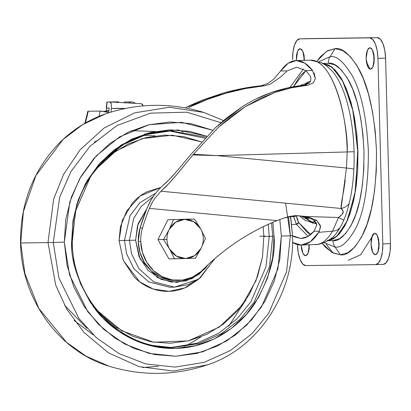 <?xml version="1.0" encoding="UTF-8"?>
<svg xmlns="http://www.w3.org/2000/svg" width="411" height="411" viewBox="0 0 411 411"><rect width="100%" height="100%" fill="white"/><g stroke="black" fill="none" stroke-linecap="round" stroke-linejoin="round"><path stroke-width="0.62" d="M169.666 249.169A19.589 18.151 -90.8 0 1 166.979 239.443L163.511 239.531L169.666 249.169L163.511 239.531L157.968 239.613L167.929 219.736L194.424 219.063L200.578 228.701L205.413 238.354L201.092 248.28L195.451 258.231L174.5 258.822L169.666 249.169L174.5 258.822L168.952 258.899L157.968 239.613L168.952 258.899L195.451 258.231L201.092 248.28L205.413 238.354L200.578 228.701A19.589 18.151 -90.8 0 1 203.265 238.421A19.589 18.151 -90.8 0 1 201.092 248.28A19.589 18.151 -90.8 0 1 185.633 258.514A19.589 18.151 -90.8 0 1 169.666 249.169L176.494 256.145L185.633 258.514L194.639 255.637L201.092 248.28A19.589 18.151 89.2 0 0 203.265 238.421A19.589 18.151 89.2 0 0 200.578 228.701L194.424 219.063L188.875 219.145L167.929 219.736L194.424 219.063L167.929 219.736L157.968 239.613L163.511 239.531L169.152 229.585L173.478 219.654L169.152 229.585A19.589 18.151 -90.8 0 1 184.611 219.351A19.589 18.151 -90.8 0 1 200.578 228.701L193.751 221.719L184.611 219.351L175.605 222.228L169.152 229.585A19.589 18.151 89.2 0 0 166.979 239.443A19.589 18.151 89.2 0 0 169.666 249.169M169.152 229.585L163.511 239.531L166.979 239.443A19.589 18.151 -90.8 0 1 169.152 229.585M314.05 72.875L315.34 78.542L313.521 82.698L308.188 85.139L304.351 85.195L305.568 84.404L304.34 85.195L287.099 88.005L271.281 92.552L256.51 98.748M309.812 221.925L316.48 224.005L314.574 221.997L316.48 224.005L309.668 221.822M305.769 83.32L310.49 81.029L305.907 83.207M322.959 63.438L328.327 63.289L334.878 64.897L341.269 69.855L347.249 77.962L352.597 88.915L357.097 102.288L360.581 117.567L362.913 134.166L364.007 151.448L363.817 168.751L362.353 185.407L359.676 200.774L355.875 214.265L351.112 225.356L345.559 233.633L339.435 238.765L332.967 240.558A11.344 10.506 89.2 0 0 335.052 247.032C341.31 248.213 348.307 241.766 356.044 227.694C364.3 211.043 368.41 185.597 368.374 151.361C366.622 117.145 361.182 91.838 352.057 75.434C343.591 61.593 336.26 55.351 330.069 56.708A11.344 10.506 89.2 0 0 328.327 63.289L322.964 63.438L328.327 63.289C334.092 62.02 340.919 67.836 348.805 80.731C357.303 96.01 362.374 119.58 364.007 151.448C364.043 183.342 360.211 207.041 352.52 222.546C345.317 235.657 338.798 241.663 332.967 240.558C338.798 241.663 345.317 235.657 352.52 222.546C360.211 207.041 364.043 183.342 364.007 151.448C362.374 119.58 357.303 96.01 348.805 80.731C340.919 67.836 334.092 62.02 328.327 63.289L334.878 64.897L341.269 69.855L347.249 77.962L352.597 88.915L357.097 102.288L360.581 117.567L362.913 134.166L364.007 151.448L363.817 168.751L362.353 185.407L359.676 200.774L355.875 214.265L351.112 225.356L345.559 233.633L339.435 238.765L333.141 240.558L328.009 240.702M322.234 63.458L331.482 66.736L342.317 80.166L352.448 108.036L357.811 148.489L355.628 190.072L347.49 220.358L337.374 235.971L328.076 240.656L333.342 238.935L339.465 233.802L345.019 225.531L339.445 233.802L333.321 238.935L328.081 240.656M327.033 240.728L336.167 237.003L346.324 222.896L354.914 194.228L357.935 153.282L353.306 111.895L343.442 82.344L332.504 67.543L323.025 63.474L328.769 65.072L335.16 70.024L341.14 78.136L346.483 89.084L350.984 102.457L354.467 117.736L356.799 134.34L357.894 151.623L357.709 168.921L356.245 185.577L353.563 200.943L349.766 214.434L344.999 225.531L349.787 214.434L353.583 200.943L356.265 185.577L357.724 168.921L357.914 151.623L356.82 134.335L354.488 117.736L351.004 102.457L346.504 89.084L341.161 78.131L335.176 70.024L328.79 65.072L323.02 63.474M332.047 70.908L332.222 71.098A88.668 33.358 -91.6 0 1 354.077 151.731A88.668 33.358 88.4 0 1 353.881 169.147A88.668 33.358 88.4 0 1 349.109 203.758A88.668 33.358 88.4 0 1 343.915 219.849A88.668 33.358 88.4 0 1 340.375 227.098L336.999 232.23A88.668 33.358 -91.6 0 0 338.037 230.812A88.668 33.358 -91.6 0 0 340.375 227.098A12.371 10.044 -150.5 0 1 332.535 231.162L318.746 232.349L310.341 241.766L301.171 245.064A97.042 36.507 88.4 0 1 292.534 242.48L301.171 245.064A97.042 36.507 88.4 0 0 301.366 245.064A97.042 36.507 88.4 0 0 318.746 232.349L332.535 231.162L338.577 217.486L306.899 216.53L316.686 220.337L313.973 220.378C311.363 218.575 307.238 217.136 301.597 216.058L296.249 215.605M314.656 221.997L312.17 222.063L315.34 221.462L311.985 222.068A4.125 3.822 -90.8 0 1 308.106 218.056A4.125 3.822 89.2 0 0 311.98 222.068L305.409 220.527L299.218 215.765M309.36 82.904L308.394 82.93A4.125 3.822 89.2 0 0 305.137 85.082A4.125 3.822 -90.8 0 1 308.394 82.93L301.556 84.866L300.266 85.678M301.027 215.97L312.17 222.063M315.859 222.068L316.83 224.894L313.963 231.259L319.429 231.182L318.746 232.349L319.429 231.182L313.963 231.259L316.83 224.889L313.973 220.378L316.686 220.337L320.529 226.497L319.429 231.182L320.431 225.639L316.686 220.337L306.899 216.53L295.509 215.641L306.899 216.53L338.577 217.486A12.371 2.25 36.9 0 0 343.915 219.849A12.371 2.25 -143.1 0 1 338.577 217.486L342.579 213.807L343.329 212.451L342.548 210.196L341.079 208.48C340.935 206.039 341.777 200.321 343.601 191.331L345.23 180.049M300.996 238.467A90.441 34.026 -91.6 0 0 301.176 238.467A90.441 34.026 -91.6 0 0 313.963 231.259L307.659 236.602L300.996 238.467L292.519 235.791L294.245 236.793L300.996 238.467M151.428 199.289L146.876 208.413A206.913 191.706 89.2 0 0 140.064 228.007A39.959 37.026 89.2 0 0 138.25 241.529L140.732 241.493L142.447 252.426L146.876 262.444L153.678 270.762L162.335 276.752L172.183 279.942L182.453 280.097L192.363 277.199L201.143 271.471A39.959 37.026 -90.8 0 1 176.822 280.394A39.959 37.026 -90.8 0 1 140.732 241.493L138.25 241.529A39.959 37.026 89.2 0 0 174.341 280.43M309.17 83.104L309.164 83.109C310.932 81.27 311.291 78.912 310.248 76.03C311.312 78.855 310.952 81.214 309.17 83.104L304.351 85.195C293.362 86.274 282.336 88.725 271.281 92.552C261.576 95.938 251.953 100.623 242.418 106.619L226.939 117.68L215.718 127.41L190.771 154.567L176.478 171.618L169.327 179.453L162.576 185.798C166.655 182.371 171.289 177.644 176.478 171.618L190.771 154.567L215.718 127.41L242.418 106.619L247.597 103.49M296.054 60.581A92.275 34.714 88.4 0 0 280.682 70.959L273.793 79.097L268.131 83.325L260.841 85.817L241.802 88.617L222.854 93.189C236.233 89.403 248.896 86.942 260.841 85.817L264.679 85.76L270.289 84.193L280.908 76.754L270.289 84.193L264.679 85.76C252.852 86.849 240.009 89.321 226.153 93.179C213.89 96.606 201.447 101.353 188.824 107.42L207.149 99.498L226.153 93.179L245.377 88.581L264.679 85.76L260.841 85.817L268.131 83.325L273.793 79.097L280.682 70.959L287.325 70.862L296.603 67.173L305.887 70.6L310.248 76.03L305.887 70.6L312.53 70.502L305.887 70.6L296.603 67.173L287.325 70.862L280.682 70.959L288.173 63.268L296.249 60.581L304.638 63.037L312.53 70.502L315.34 78.542L313.521 82.698L308.188 85.139L304.351 85.195M222.854 93.189L204.108 99.488C202.618 99.858 196.566 102.503 185.942 107.43L222.854 93.189M280.908 76.754L286.57 71.499M152.789 201.416L149.357 208.377L277.014 220.615L284.001 217.989L277.014 220.615C262.917 226.266 249.482 233.376 236.71 241.935C223.938 250.499 212.086 260.343 201.143 271.471C223.24 249.081 248.532 232.128 277.014 220.615L149.357 208.377A206.913 191.706 89.2 0 0 142.545 227.971A39.959 37.026 89.2 0 0 140.732 241.493A39.959 37.026 -90.8 0 1 142.545 227.971L140.064 228.007L142.545 227.971A206.913 191.706 -90.8 0 1 149.357 208.377L151.736 203.301L154.603 198.559L160.963 191.218L168.556 183.84L176.571 174.783L193.489 154.243L218.482 127.235L231.696 116.066L245.326 106.603L259.582 98.758L274.738 92.496L290.906 87.923L308.188 85.139C296.922 86.264 285.773 88.714 274.738 92.496L245.326 106.603L218.482 127.235L193.489 154.243L216.936 155.61L192.944 154.916L190.802 157.531M162.576 185.798L158.22 190.031L153.93 195.446L150.051 201.698L146.876 208.413L140.064 228.007L138.25 241.529L139.961 252.462L144.389 262.475L151.197 270.798L159.853 276.788L169.697 279.978L176.165 280.436M284.001 217.989L289.698 216.417L295.509 215.641L284.001 217.989M296.249 60.581L310.305 60.186C328.774 58.773 346.365 102.565 347.218 151.942L216.936 155.61L347.218 151.942L346.452 168.022L216.936 155.61L346.452 168.022L347.218 151.942C348.543 128.838 335.782 59.801 310.305 60.186L296.429 60.576A92.275 34.714 88.4 0 1 312.53 70.502M184.806 164.862L176.571 174.783C170.817 181.677 165.612 187.154 160.963 191.218L341.079 208.48C344.392 210.812 343.56 213.818 338.577 217.486M315.042 244.673C321.582 244.524 327.413 240.024 332.535 231.162C327.413 240.024 321.582 244.524 315.042 244.673M293.444 86.731L300.456 75.326L305.933 70.635L293.449 86.726M310.639 234.547L307.423 232.585L298.612 222.454L297.276 219.531L296.31 215.724A2.06 0.714 -10.2 0 1 293.701 216.566L296.336 224.257L308.091 236.351L296.336 224.257L291.795 224.622L296.336 224.257L293.618 216.566L296.31 215.724L298.612 222.454A2.06 1.608 -32 0 1 296.336 224.257L298.612 222.454L310.644 234.542M316.48 224.005L316.753 224L316.48 224.005M303.369 68.956L290.063 87.373L303.369 68.956M154.603 198.559L160.963 191.218L341.079 208.48A12.371 10.635 -20.6 0 0 349.109 203.758A12.371 10.635 159.4 0 1 341.079 208.48L346.452 168.022A12.371 0.555 5.5 0 1 353.881 169.147A88.668 33.358 -91.6 0 0 354.077 151.731L347.218 151.942L354.077 151.731M290.716 216.592L293.618 216.566M301.951 216.114L308.106 218.056L301.977 216.114M305.137 217.63L308.933 220.502M312.596 223.322L311.944 222.068M332.535 231.162A12.371 10.044 29.5 0 0 340.375 227.098A88.668 33.358 -91.6 0 0 343.915 219.849A88.668 33.358 -91.6 0 0 349.109 203.758A88.668 33.358 -91.6 0 0 353.881 169.147A12.371 0.555 -174.5 0 0 346.452 168.022M192.944 154.916L216.936 155.61L193.489 154.243L192.944 154.916M103.587 111.509L108.874 110.513L103.587 111.509M108.447 112.655L108.838 112.768L108.447 112.655A6.597 0.663 -166.5 0 0 100.238 111.073L106.033 112.033L108.447 112.655L108.386 112.912L108.447 112.655M88.283 111.242L100.238 111.073L88.283 111.242L85.462 122.961L88.283 111.242L87.79 111.376M106.603 108.083L109.182 107.99L108.607 112.701L109.182 107.99L106.459 108.098L107.189 102.077L109.912 101.969L110.734 102.452L111.299 103.875L111.396 108.525L125.36 108.468A177.069 166.044 -92.2 0 0 111.396 108.525L110.96 112.105L111.396 108.525L111.299 103.875L109.912 101.969L118.687 101.841L107.333 102.072M104.692 111.735L108.817 110.955L104.692 111.735M98.969 116.344L100.238 111.073L98.969 116.344M143.218 105.894L142.345 104.224L141.446 103.742L143.218 105.894M109.177 108.006L107.929 108.042M129.105 102.303L131.874 101.907L134.885 102.853M106.459 108.098L107.189 102.077M366.422 61.938L370.162 69.264M374.354 233.227L360.642 254.835L348.199 260.276M328.327 63.289A11.344 10.506 -90.8 0 1 330.069 56.708L319.003 61.635L330.069 56.708C336.26 55.351 343.591 61.593 352.057 75.434C361.182 91.838 366.622 117.145 368.374 151.361C368.41 185.597 364.3 211.043 356.044 227.694C348.307 241.766 341.31 248.213 335.052 247.032L340.411 254.789C347.192 256.068 354.77 249.087 363.144 233.844C372.094 215.816 376.543 188.259 376.502 151.171C374.601 114.114 368.713 86.706 358.829 68.94C349.658 53.949 341.721 47.188 335.016 48.657L330.069 56.708L335.016 48.657L342.635 50.532L350.064 56.292L357.02 65.724L363.232 78.455L368.467 94.006L372.52 111.771L375.233 131.078L376.502 151.171L376.286 171.289L374.585 190.658L371.467 208.526L367.049 224.211L361.51 237.116L355.053 246.734L347.927 252.703L340.411 254.789L332.792 252.919L325.363 247.155L322.229 243.44L332.006 252.498L340.411 254.789L335.052 247.032L324.115 242.737L335.052 247.032A11.344 10.506 -90.8 0 1 332.972 240.584M378.767 240.132L378.978 247.628M375.335 254.81L372.844 252.693L370.984 244.103L372.361 235.405L374.75 233.165L376.348 233.967L377.735 236.294L378.706 239.793L379.127 243.929L378.927 248.074L378.135 251.599L376.872 253.962L375.335 254.81L373.758 254.008L372.371 251.681L371.4 248.182L370.979 244.047L371.184 239.901L371.97 236.376L373.234 234.013L374.77 233.165L377.262 235.282L379.127 243.872L377.745 252.57L375.335 254.81M373.907 54.617L374.118 62.107M370.481 69.289L367.984 67.173L366.124 58.583L367.506 49.885L369.89 47.645L371.493 48.447L372.875 50.774L373.851 54.273L374.267 58.413L374.067 62.559L373.275 66.079L372.017 68.447L370.481 69.289L368.898 68.488L367.516 66.161L366.54 62.662L366.124 58.526L366.324 54.38L367.115 50.856L368.374 48.493L369.91 47.645L372.407 49.762L374.267 58.357L372.885 67.05L370.481 69.289M308.8 244.853L309.159 248.619M301.16 245.038L301.576 249.174L302.553 252.673L303.935 255L305.517 255.801L307.926 253.556L309.308 244.925L309.103 249.071L308.312 252.59L307.053 254.959L305.517 255.801L303.02 253.679L301.16 245.064M304.089 55.608L303.991 60.36L304.145 55.161M296.352 60.576L297.574 51.134L300.092 48.642L301.674 49.443L303.056 51.771L304.032 55.269L304.459 60.345L302.712 51.005L300.071 48.642L298.556 49.49L297.297 51.853L296.506 55.377L296.352 60.576M377.95 58.357L377.154 50.481L375.3 43.818L372.664 39.384L369.653 37.858L299.835 38.85L296.906 40.463L294.507 44.963L293.002 51.678L292.617 59.574A20.622 7.758 88.4 0 1 299.835 38.85L369.653 37.858A20.622 7.758 88.4 0 1 377.95 58.357L385.59 58.141A20.622 7.758 -91.6 0 0 377.293 37.642L307.474 38.634L377.293 37.642L380.303 39.168L382.939 43.602L384.794 50.265L385.59 58.141L377.95 58.357L382.811 243.877L377.95 58.357M375.675 264.597L305.774 265.593A20.622 7.758 88.4 0 1 297.477 245.09L298.273 252.971L300.128 259.634L302.763 264.067L305.774 265.593L375.592 264.602L378.521 262.989L380.92 258.483L382.425 251.773L382.811 243.877L390.45 243.661L385.59 58.141L390.45 243.661L382.811 243.877A20.622 7.758 88.4 0 1 375.592 264.602L383.232 264.386A20.622 7.758 -91.6 0 0 390.45 243.661L390.065 251.558L388.559 258.267L386.16 262.773L383.232 264.386M317.087 61.034L320.375 56.718L327.5 50.748L335.016 48.657L326.57 51.293L317.087 61.034M379.04 247.967L378.618 243.831L378.819 239.685M374.18 62.451L373.763 58.311L373.964 54.165M309.216 248.963L308.8 244.822M333.193 253.114L326.2 244.252M208.084 264.705L198.939 274.414L186.091 280.913L171.325 282.1L157.485 277.61L140.074 258.909L135.589 240.199L137.505 225.696L146.542 209.245L138.209 223.543L135.589 240.199L129.414 240.348L135.589 240.199L139.077 256.675L148.14 270.474L161.395 279.49L176.828 282.357L192.091 278.627L204.858 268.876L208.1 264.684M153.18 196.525L141.05 206.61L133.601 218.611L129.414 240.348L133.601 218.611L141.05 206.61L153.18 196.525M64.527 305.203L86.957 328.338M74.052 320.38L93.395 334.955M131.463 130.677L154.998 131.484M183.126 132.029L181.6 131.33M203.887 112.444L223.435 120.557L203.887 112.444L169.337 107.245L134.751 112.825L104.153 127.996L80.181 149.691L63.582 174.372L53.641 199.124L48.01 242.588A309.308 1.5 178.5 0 1 20.735 242.973A309.308 1.5 -1.5 0 0 48.01 242.588L53.641 199.124L63.582 174.372L80.181 149.691L104.153 127.996L134.751 112.825L169.337 107.245L203.887 112.444C170.971 102.488 138.209 102.95 105.591 113.842L82.524 124.708L62.955 139.581L35.937 175.476L23.391 211.644L20.735 242.973L23.391 211.644L35.937 175.476L62.955 139.581L82.524 124.708L105.622 113.832M265.059 236.094L259.793 236.217L265.059 236.094M290.485 216.263L292.519 235.709L290.382 235.786L292.519 235.709L290.659 216.232M285.583 203.162L290.382 235.786L286.58 271.748L268.681 313.228L252.308 333.336L230.576 350.46L204.257 362.322L175.178 367.085L145.895 363.966L118.995 353.599L96.4 337.724L78.994 318.571L58.953 278.155L53.276 242.459L48.01 242.588L53.276 242.459L59.693 197.172L71.036 171.423L89.952 146.321L116.96 125.509L150.513 113.153L186.8 112.177L220.918 122.714L186.8 112.177L150.513 113.153L116.96 125.509L89.952 146.321L71.036 171.423L59.693 197.172L53.276 242.459L64.306 242.161L69.87 201.693L79.698 178.662L96.107 156.021L119.632 136.842L149.152 124.703L181.585 122.339L212.749 130.241L190.987 123.629L169.758 121.975L148.643 124.821L128.463 132.059L109.984 143.413L93.919 158.446L80.89 176.576L71.391 197.105L65.791 219.253L64.306 242.161L53.276 242.459L58.953 278.155L78.994 318.571L96.4 337.724L118.995 353.599L145.895 363.966L175.178 367.085L204.257 362.322L230.576 350.46L252.308 333.336L268.681 313.228L286.58 271.748L290.382 235.786L288.548 216.664M279.824 219.52L281.345 236.053L290.382 235.786L281.345 236.053L279.86 258.961L274.26 281.109L264.761 301.643L251.732 319.773L235.667 334.801L217.188 346.154L197.008 353.393L175.893 356.239L154.664 354.585L134.13 348.492L115.085 338.196L98.26 324.094L84.296 306.724L73.739 286.755L66.988 264.956L64.306 242.161L69.505 274.841L87.846 311.831L103.778 329.365L124.461 343.899L149.085 353.388L175.893 356.239L202.51 351.883L226.6 341.022L246.492 325.348L261.483 306.945L277.867 268.974L281.345 236.053L279.824 219.52M170.899 130.868L205.921 137.146L170.899 130.868C116.883 130.097 69.305 183.604 72.249 241.935L75.444 211.305L90.826 175.985L104.897 158.918L123.552 144.472L146.085 134.597L170.899 130.868M97.258 310.531L121.707 330.793L153.637 342.219L188.253 340.904L219.217 327.141L242.105 305.25L256.007 280.585L262.485 257.034L263.841 236.469L269.21 236.34L266.009 266.677L250.962 301.674L237.188 318.659L218.909 333.151L196.751 343.242L172.235 347.367L196.751 343.242L218.909 333.151L237.188 318.659L250.962 301.674L266.009 266.677L269.21 236.34L272.704 236.289L271.573 222.885L272.704 236.289L274.045 236.258L272.853 222.336L274.045 236.258L272.704 236.289L269.431 266.919L254.049 302.239L239.978 319.306L221.324 333.753L198.79 343.627L173.976 347.362C120.952 349.571 72.413 299.321 72.249 241.935L72.172 241.935M206.79 136.231L177.835 129.968L148.124 133.066L121.363 144.867L100.176 162.813L85.437 183.696L76.605 204.832L71.606 241.956C70.754 260.985 78.075 282.645 93.569 306.94C109.711 329.961 141.338 349.756 175.687 348.358C210.057 347.824 240.599 326.277 255.519 302.378C269.719 277.25 275.894 255.21 274.045 236.258L272.657 257.625L267.433 278.283L258.576 297.436L246.42 314.343L231.439 328.363L214.203 338.952L195.379 345.702L175.687 348.358L155.882 346.812L136.735 341.13L118.969 331.528L103.274 318.376L90.256 302.172L80.407 283.549L74.108 263.215L71.606 241.956L72.994 220.589L78.218 199.931L87.075 180.783L99.231 163.871L114.212 149.856L131.448 139.267L150.272 132.512L169.964 129.861L189.764 131.402L206.79 136.231M147.57 344.88L170.488 347.408L147.95 344.988M197.794 279.819L184.714 287.931L169.096 291.327L153.277 289.046L139.663 281.848L123.351 260.574L119.077 240.548L124.451 240.414L126.552 253.721L133.96 268.789L148.756 281.936L169.63 287.202L148.756 281.936L133.96 268.789L126.552 253.721L124.451 240.414L129.414 240.348L119.077 240.548L120.418 226.785L126.727 210.889L140.249 195.955L160.655 187.508M155.476 193.34L139.889 202.695L130.01 215.785L124.451 240.414L130.01 215.785L139.889 202.695L155.476 193.34M214.501 258.92L200.116 277.99L188.315 284.587L174.593 287.135L153.719 281.864L138.923 268.717L131.52 253.649L129.414 240.348L131.52 253.649L138.923 268.717L153.719 281.864L174.593 287.135L169.63 287.202M173.976 347.362L198.79 343.627L221.324 333.753L239.978 319.306L254.049 302.239L269.431 266.919L272.704 236.289L269.21 236.34L268.275 224.344L269.21 236.34L263.841 236.469L263.163 226.744L263.841 236.469L262.516 256.829L257.543 276.511L249.102 294.759L237.517 310.87L223.245 324.228L206.82 334.318L188.885 340.75L170.123 343.283L151.253 341.813L133.005 336.398L116.082 327.248L101.127 314.713L97.273 310.546M95.265 169.856L97.273 167.498L111.545 154.14L127.97 144.05L145.905 137.618L164.667 135.091L183.537 136.56L201.786 141.975M160.665 187.503L147.641 191.526C141.795 194.336 136.668 198.251 132.265 203.27L122.231 220.486L119.077 240.548L123.279 260.399L134.197 277.024C138.851 281.787 144.179 285.409 150.164 287.885C156.154 290.366 162.355 291.517 168.762 291.337C175.168 291.158 181.297 289.657 187.149 286.847L197.845 279.783M201.554 141.877L172.394 135.204L142.401 138.548L115.748 151.109L95.26 169.866M144.569 134.094L167.405 130.919M169.152 130.909L204.93 138.199L169.152 130.909M48.01 242.588L55.721 285.126L66.644 308.99L84.024 332.499L108.453 352.844L139.118 366.643L173.421 371.005L207.478 364.834L173.421 371.005L139.118 366.643L108.453 352.844L84.024 332.499L66.644 308.99L55.721 285.126L48.01 242.588M20.735 242.973L24.896 273.592L38.809 308.404L66.618 342.409L86.264 356.286L109.182 366.237L86.264 356.286L66.618 342.409L38.809 308.404L24.896 273.592L20.735 242.973M142.514 367.557L158.343 366.263M228.614 326.319L246.117 299.578L228.614 326.319M186.168 345.851L200.825 336.943M222.366 333.121L218.775 336.604M181.605 348.004L184.606 346.617M94.294 142.078L98.866 139.73M143.552 135.383L155.055 135.877M306.138 217.876L308.589 219.942M178.312 280.405L175.831 280.441M338.053 230.782C334.179 237.419 327.618 241.951 318.376 244.381L301.361 245.064M296.069 60.581L310.454 60.181L321.988 62.924L325.841 65.262L332.232 71.113M84.918 123.274L87.79 111.35M106.968 102.087L110.369 101.954L141.6 103.752M107.209 108.067L105.786 111.093M131.34 101.892L124.05 101.995M106.208 108.108L106.937 102.082M383.273 264.386L375.633 264.602M307.433 38.634L299.794 38.85M105.591 113.842C88.314 119.837 73.019 129.439 59.693 142.648C33.229 170.036 20.18 203.476 20.55 242.973C21.238 298.9 58.85 351.384 109.182 366.237C142.098 376.193 174.86 375.726 207.478 364.834C258.437 348.256 294.851 292.766 292.519 235.709M214.989 258.493L198.775 279.141L174.593 287.135"/></g></svg>
